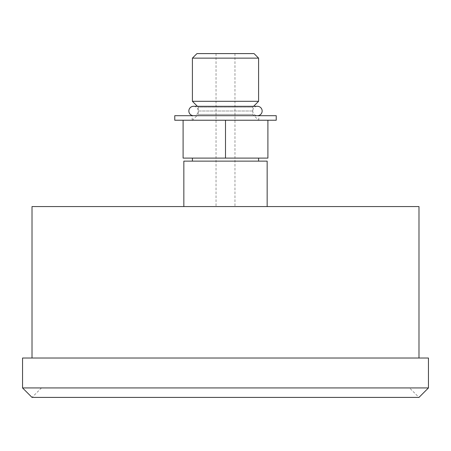 <?xml version="1.0" encoding="UTF-8"?>
<svg xmlns="http://www.w3.org/2000/svg" width="451" height="451" viewBox="0 0 451 451"><rect width="100%" height="100%" fill="white"/><g stroke="black" fill="none" stroke-linecap="round" stroke-linejoin="round"><path stroke-width="0.34" stroke-dasharray="2.25 1.69" d="M196.952 53.596L254.048 53.596M225.5 53.596L234.965 53.596L225.5 53.596M192.408 58.14L258.592 58.14M192.408 101.306L258.592 101.306M253.597 106.306L252.763 107.135L252.763 114.407L258.592 120.237L192.408 120.237L258.592 120.237M197.403 106.306L198.237 107.135L252.763 107.135L198.237 107.135L198.237 114.407L252.763 114.407L198.237 114.407L192.408 120.237M252.763 111.002L198.237 111.002A4.696 4.696 0 0 0 193.541 106.306L257.459 106.306A4.696 4.696 0 0 0 252.763 111.002L198.237 111.002A4.696 4.696 0 0 1 193.541 115.693L257.459 115.693A4.696 4.696 0 0 1 252.763 111.002M276.238 120.237L174.762 120.237M276.238 115.693L174.762 115.693M183.095 120.237L267.905 120.237L183.095 120.237L183.095 158.104L267.905 158.104L267.905 120.237M225.5 120.237L225.5 158.104M192.408 158.104L258.592 158.104L192.408 158.104M192.408 161.131L258.592 161.131L192.408 161.131M183.85 206.569L183.85 161.131L267.15 161.131L267.15 206.569L183.85 206.569L267.15 206.569M32.015 206.569L418.985 206.569M225.5 206.569L234.965 206.569L225.5 206.569M32.015 358.021L418.985 358.021L32.015 358.021M22.55 358.021L428.45 358.021M22.55 387.933L428.45 387.933M41.481 387.933L32.015 397.404L418.985 397.404L409.519 387.933L41.481 387.933L409.519 387.933M193.541 115.693L257.459 115.693M192.182 120.237L192.182 115.693M258.818 120.237L258.818 115.693M234.965 53.596L234.965 206.569M216.035 53.596L216.035 206.569"/><path stroke-width="0.68" d="M258.592 58.14L192.408 58.14L196.952 53.596L254.048 53.596L258.592 58.14L258.592 101.306L253.597 106.306M192.408 58.14L192.408 101.306L258.592 101.306M192.408 101.306L197.403 106.306M257.459 115.693A4.696 4.696 0 0 0 262.149 111.002A4.696 4.696 0 0 0 257.459 106.306L193.541 106.306A4.696 4.696 0 0 0 188.851 111.002A4.696 4.696 0 0 0 193.541 115.693M225.5 120.237L174.762 120.237L174.762 115.693L276.238 115.693L276.238 120.237L225.5 120.237L225.5 158.104L183.095 158.104L183.095 120.237M267.905 120.237L267.905 158.104L225.5 158.104M258.592 158.104L258.592 161.131M192.408 158.104L192.408 161.131M267.15 206.569L267.15 161.131L183.85 161.131L183.85 206.569M32.015 358.021L32.015 206.569L418.985 206.569L418.985 358.021M22.55 387.933L22.55 358.021L428.45 358.021L428.45 387.933L418.985 397.404L32.015 397.404L22.55 387.933L428.45 387.933"/></g></svg>
